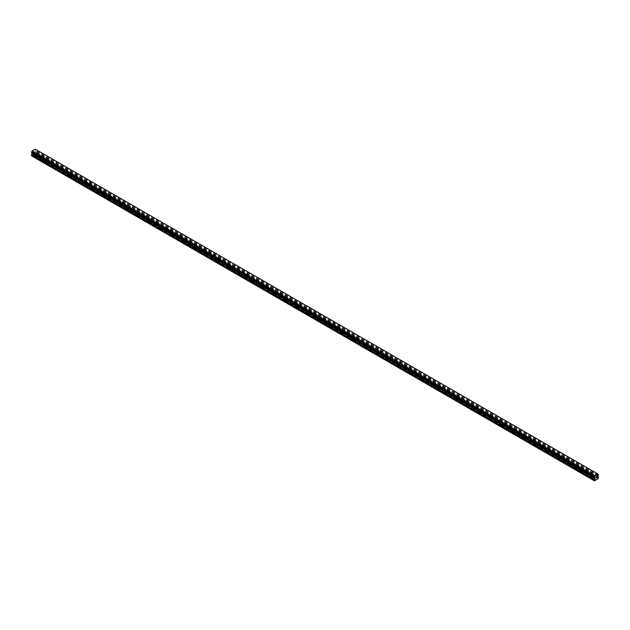 <?xml version="1.0" encoding="UTF-8"?>
<svg xmlns="http://www.w3.org/2000/svg" width="630" height="630" viewBox="0 0 630 630"><rect width="100%" height="100%" fill="white"/><g stroke="black" fill="none" stroke-linecap="round" stroke-linejoin="round"><path stroke-width="0.47" stroke-dasharray="3.15 2.36" d="M593.003 475.477L594.153 475.209L593.003 475.477M593.956 477.823L592.822 478.178L593.334 478.469L593.956 477.823M581.64 468.917L582.781 468.641L581.64 468.917M582.585 471.256L581.458 471.61L581.97 471.909L582.585 471.256M570.276 462.357L571.418 462.081L570.276 462.357M571.221 464.696L570.095 465.05L570.599 465.349L571.221 464.696M558.904 455.789L560.046 455.522L558.904 455.789M559.857 458.136L558.723 458.49L559.235 458.782L559.857 458.136M547.541 449.229L548.683 448.954L547.541 449.229M548.486 451.568L547.36 451.93L547.872 452.222L548.486 451.568M536.177 442.669L537.319 442.394L536.177 442.669M537.122 445.008L535.996 445.363L536.5 445.662L537.122 445.008M524.806 436.102L525.948 435.834L524.806 436.102M525.751 438.448L524.625 438.803L525.136 439.094L525.751 438.448M513.442 429.542L514.584 429.266L513.442 429.542M514.387 431.881L513.261 432.243L513.773 432.534L514.387 431.881M502.071 422.982L503.22 422.706L502.071 422.982M503.023 425.321L501.897 425.675L502.401 425.974L503.023 425.321M490.707 416.414L491.849 416.147L490.707 416.414M491.652 418.761L490.526 419.115L491.038 419.407L491.652 418.761M479.343 409.854L480.485 409.579L479.343 409.854M480.288 412.193L479.162 412.555L479.674 412.847L480.288 412.193M467.972 403.294L469.122 403.019L467.972 403.294M468.925 405.633L467.791 405.988L468.303 406.287L468.925 405.633M456.608 396.727L457.75 396.459L456.608 396.727M457.553 399.073L456.427 399.428L456.939 399.719L457.553 399.073M445.245 390.167L446.387 389.891L445.245 390.167M446.19 392.506L445.063 392.868L445.567 393.159L446.19 392.506M433.873 383.607L435.015 383.331L433.873 383.607M434.826 385.946L433.692 386.3L434.204 386.599L434.826 385.946M422.509 377.039L423.651 376.772L422.509 377.039M423.454 379.386L422.328 379.74L422.84 380.032L423.454 379.386M411.138 370.479L412.288 370.204L411.138 370.479M412.091 372.818L410.965 373.18L411.469 373.472L412.091 372.818M399.774 363.919L400.916 363.644L399.774 363.919M400.719 366.258L399.593 366.613L400.105 366.912L400.719 366.258M388.411 357.36L389.553 357.084L388.411 357.36M389.356 359.698L388.23 360.053L388.741 360.344L389.356 359.698M377.039 350.792L378.189 350.516L377.039 350.792M377.992 353.131L376.858 353.493L377.37 353.784L377.992 353.131M365.676 344.232L366.817 343.956L365.676 344.232M366.621 346.571L365.495 346.925L366.006 347.224L366.621 346.571M354.312 337.672L355.454 337.397L354.312 337.672M355.257 340.011L354.131 340.365L354.635 340.657L355.257 340.011M342.94 331.104L344.082 330.837L342.94 331.104M343.893 333.443L342.759 333.805L343.271 334.097L343.893 333.443M331.577 324.544L332.719 324.269L331.577 324.544M332.522 326.883L331.396 327.238L331.908 327.537L332.522 326.883M320.213 317.985L321.355 317.709L320.213 317.985M321.158 320.323L320.032 320.678L320.536 320.977L321.158 320.323M308.842 311.417L309.984 311.149L308.842 311.417M309.787 313.764L308.661 314.118L309.173 314.409L309.787 313.764M297.478 304.857L298.62 304.581L297.478 304.857M298.423 307.196L297.297 307.55L297.809 307.849L298.423 307.196M286.107 298.297L287.256 298.022L286.107 298.297M287.059 300.636L285.933 300.99L286.437 301.29L287.059 300.636M274.743 291.729L275.885 291.462L274.743 291.729M275.688 294.076L274.562 294.43L275.074 294.722L275.688 294.076M263.379 285.169L264.521 284.894L263.379 285.169M264.324 287.508L263.198 287.871L263.71 288.162L264.324 287.508M252.008 278.61L253.158 278.334L252.008 278.61M252.961 280.948L251.827 281.303L252.339 281.602L252.961 280.948M240.644 272.042L241.786 271.774L240.644 272.042M241.589 274.389L240.463 274.743L240.975 275.034L241.589 274.389M229.281 265.482L230.423 265.206L229.281 265.482M230.226 267.821L229.1 268.183L229.603 268.474L230.226 267.821M217.909 258.922L219.051 258.647L217.909 258.922M218.862 261.261L217.728 261.615L218.24 261.915L218.862 261.261M206.545 252.354L207.687 252.087L206.545 252.354M207.49 254.701L206.364 255.055L206.876 255.347L207.49 254.701M195.174 245.794L196.324 245.519L195.174 245.794M196.127 248.133L195.001 248.496L195.505 248.787L196.127 248.133M183.81 239.235L184.952 238.959L183.81 239.235M184.755 241.573L183.629 241.928L184.141 242.227L184.755 241.573M172.447 232.667L173.589 232.399L172.447 232.667M173.392 235.014L172.266 235.368L172.778 235.659L173.392 235.014M161.075 226.107L162.225 225.831L161.075 226.107M162.028 228.446L160.894 228.808L161.406 229.1L162.028 228.446M149.712 219.547L150.853 219.272L149.712 219.547M150.657 221.886L149.53 222.24L150.042 222.54L150.657 221.886M138.348 212.979L139.49 212.712L138.348 212.979M139.293 215.326L138.167 215.68L138.671 215.972L139.293 215.326M126.977 206.419L128.118 206.144L126.977 206.419M127.929 208.758L126.795 209.121L127.307 209.412L127.929 208.758M115.613 199.86L116.755 199.584L115.613 199.86M116.558 202.198L115.432 202.553L115.944 202.852L116.558 202.198M104.249 193.3L105.391 193.024L104.249 193.3M105.194 195.639L104.068 195.993L104.572 196.284L105.194 195.639M92.878 186.732L94.02 186.456L92.878 186.732M93.823 189.071L92.697 189.433L93.209 189.724L93.823 189.071M81.514 180.172L82.656 179.897L81.514 180.172M82.459 182.511L81.333 182.865L81.845 183.165L82.459 182.511M70.143 173.612L71.292 173.337L70.143 173.612M71.096 175.951L69.969 176.305L70.473 176.597L71.096 175.951M58.779 167.044L59.921 166.777L58.779 167.044M59.724 169.383L58.598 169.746L59.11 170.037L59.724 169.383M47.415 160.485L48.557 160.209L47.415 160.485M48.36 162.823L47.234 163.178L47.746 163.477L48.36 162.823M36.044 153.925L37.194 153.649L36.044 153.925M36.997 156.264L35.863 156.618L36.375 156.909L36.997 156.264M596.185 476.934L595.712 478.154M596.933 476.697L596.46 477.721M33.815 152.885L34.288 151.665L33.815 152.885M33.248 152.271L33.233 153.216L33.233 152.279M31.791 155.988L35.855 153.303L35.178 151.775L35.855 149.562L35.248 149.176M31.531 152.444L32.162 152.814M31.602 152.468L594.24 477.304L31.949 152.665M598.035 474.099L35.752 149.483M47.234 163.178L36.375 156.909M58.598 169.746L47.746 163.477M69.969 176.305L59.11 170.037M81.333 182.865L70.473 176.597M92.697 189.433L81.845 183.165M104.068 195.993L93.209 189.724M115.432 202.553L104.572 196.284M126.795 209.121L115.944 202.852M138.167 215.68L127.307 209.412M149.53 222.24L138.671 215.972M160.894 228.808L150.042 222.54M172.266 235.368L161.406 229.1M183.629 241.928L172.778 235.659M195.001 248.496L184.141 242.227M206.364 255.055L195.505 248.787M217.728 261.615L206.876 255.347M229.1 268.183L218.24 261.915M240.463 274.743L229.603 268.474M251.827 281.303L240.975 275.034M263.198 287.871L252.339 281.602M274.562 294.43L263.71 288.162M285.933 300.99L275.074 294.722M297.297 307.55L286.437 301.29M308.661 314.118L297.809 307.849M320.032 320.678L309.173 314.409M331.396 327.238L320.536 320.977M342.759 333.805L331.908 327.537M354.131 340.365L343.271 334.097M365.495 346.925L354.635 340.657M376.858 353.493L366.006 347.224M388.23 360.053L377.37 353.784M399.593 366.613L388.741 360.344M410.965 373.18L400.105 366.912M422.328 379.74L411.469 373.472M433.692 386.3L422.84 380.032M445.063 392.868L434.204 386.599M456.427 399.428L445.567 393.159M467.791 405.988L456.939 399.719M479.162 412.555L468.303 406.287M490.526 419.115L479.674 412.847M501.897 425.675L491.038 419.407M513.261 432.243L502.401 425.974M524.625 438.803L513.773 432.534M535.996 445.363L525.136 439.094M547.36 451.93L536.5 445.662M558.723 458.49L547.872 452.222M570.095 465.05L559.235 458.782M581.458 471.61L570.599 465.349M592.822 478.178L581.97 471.909M595.925 479.966L593.334 478.469M35.863 156.618L33.28 155.122M47.218 162.942L36.587 156.807M47.817 162.595L37.186 156.46M48.03 162.721L37.178 156.453M58.59 169.509L47.951 163.367M69.954 176.069L59.322 169.927M70.552 175.723L59.921 169.588L59.921 166.777M70.765 175.849L59.905 169.58M81.317 182.629L70.686 176.494M81.916 182.283L71.284 176.148M82.128 182.409L71.277 176.14M92.689 189.197L82.058 183.054M104.052 195.757L93.421 189.614M104.651 195.41L94.02 189.268L94.02 186.456M104.863 195.536L94.004 189.268M115.416 202.317L104.785 196.182M116.014 201.97L105.383 195.835M116.227 202.096L105.375 195.828M126.787 208.884L116.156 202.742M138.151 215.444L127.52 209.302M138.75 215.098L128.118 208.955L128.118 206.144M138.962 215.216L128.103 208.955M149.523 222.004L138.883 215.869M150.121 221.658L139.482 215.523M150.326 221.784L139.474 215.515M160.886 228.572L150.255 222.429M172.25 235.132L161.619 228.989M183.621 241.692L172.982 235.557M184.22 241.345L173.589 235.21L173.589 232.399M184.432 241.471L173.573 235.203M194.985 248.251L184.354 242.117M206.349 254.819L195.717 248.677M217.72 261.379L207.089 255.244M218.319 261.033L207.687 254.898L207.687 252.087M218.531 261.159L207.672 254.89M229.084 267.939L218.452 261.804M240.447 274.507L229.816 268.364M251.819 281.067L241.188 274.932M252.417 280.72L241.786 274.586L241.786 271.774M252.63 280.846L241.77 274.578M263.183 287.627L252.551 281.492M274.554 294.194L263.915 288.052M285.918 300.754L275.286 294.62M286.516 300.408L275.885 294.273L275.885 291.462M286.729 300.534L275.869 294.265M297.281 307.314L286.65 301.179M308.653 313.882L298.022 307.739M320.016 320.442L309.385 314.299M320.615 320.095L309.984 313.961L309.984 311.149M320.827 320.221L309.968 313.953M331.38 327.002L320.749 320.867M342.752 333.569L332.12 327.427M354.115 340.129L343.484 333.987M354.714 339.783L344.082 333.648L344.082 330.837M354.926 339.909L344.067 333.64M365.487 346.689L354.848 340.554M376.85 353.257L366.219 347.114M388.214 359.817L377.583 353.674M388.812 359.47L378.181 353.328M389.025 359.596L378.173 353.328M399.585 366.377L388.946 360.242M410.949 372.944L400.318 366.802M422.313 379.504L411.681 373.362M422.911 379.158L412.28 373.015M423.124 379.276L412.272 373.015M433.684 386.064L423.053 379.929M445.048 392.632L434.416 386.489M456.411 399.192L445.78 393.049M457.018 398.845L446.379 392.703M457.223 398.963L446.371 392.703M467.783 405.752L457.152 399.617M479.147 412.311L468.515 406.177M490.518 418.879L479.879 412.737M491.116 418.533L480.477 412.39M491.329 418.651L480.469 412.382M501.882 425.439L491.25 419.304M513.245 431.999L502.614 425.864M524.617 438.567L513.986 432.424M525.215 438.22L514.584 432.078M525.428 438.338L514.568 432.07M535.98 445.127L525.349 438.992M547.344 451.686L536.713 445.552M558.716 458.254L548.084 452.112M559.314 457.908L548.683 451.765M559.527 458.026L548.667 451.757M570.079 464.814L559.448 458.679M581.451 471.374L570.812 465.239M592.814 477.942L582.183 471.799M593.413 477.595L582.781 471.453M593.625 477.713L582.766 471.445M36.666 156.161L34.075 154.665M598.209 478.642L35.571 153.807M36.453 156.035L33.981 154.61M35.855 156.382L33.382 154.956M598.5 478.138L35.855 153.303M598.012 475.571L35.374 150.735M598.051 475.508L35.406 150.665M598.469 474.343L35.831 149.499M594.625 477.532L32.122 152.775L594.594 477.508M596.019 479.792L593.547 478.359M598.5 477.194L35.855 152.358M598.445 477.075L35.8 152.232M597.878 476.737L35.233 151.901M597.823 476.619L35.178 151.775M597.823 476.004L35.178 151.161M597.878 475.815L35.233 150.972M598.398 474.91L35.752 150.066M598.445 474.847L35.8 150.011M598.469 474.799L35.831 149.964M598.5 474.705L35.855 149.869M598.5 474.406L35.855 149.562M592.806 475.209L592.806 478.02M581.443 468.641L581.443 471.46M570.079 462.081L570.079 464.893M558.708 455.522L558.708 458.333M547.344 448.954L547.344 451.773M535.98 442.394L535.98 445.205M524.609 435.834L524.609 438.645M513.245 429.266L513.245 432.085M501.882 422.706L501.882 425.518M490.51 416.147L490.51 418.958M479.147 409.579L479.147 412.398M467.775 403.019L467.775 405.83M456.411 396.459L456.411 399.27M445.048 389.891L445.048 392.71M433.676 383.331L433.676 386.143M422.313 376.772L422.313 379.583M410.949 370.204L410.949 373.023M399.577 363.644L399.577 366.455M388.214 357.084L388.214 359.895M376.842 350.516L376.842 353.335M365.479 343.956L365.479 346.768M354.115 337.397L354.115 340.208M342.744 330.837L342.744 333.648M331.38 324.269L331.38 327.08M320.016 317.709L320.016 320.52M308.645 311.149L308.645 313.961M297.281 304.581L297.281 307.393M285.918 298.022L285.918 300.833M274.546 291.462L274.546 294.273M263.183 284.894L263.183 287.713M251.811 278.334L251.811 281.145M240.447 271.774L240.447 274.586M229.084 265.206L229.084 268.026M217.712 258.647L217.712 261.458M206.349 252.087L206.349 254.898M194.985 245.519L194.985 248.338M183.613 238.959L183.613 241.77M172.25 232.399L172.25 235.21M160.878 225.831L160.878 228.651M149.515 219.272L149.515 222.083M138.151 212.712L138.151 215.523M126.78 206.144L126.78 208.963M115.416 199.584L115.416 202.395M104.052 193.024L104.052 195.835M92.681 186.456L92.681 189.276M81.317 179.897L81.317 182.708M69.954 173.337L69.954 176.148M58.582 166.777L58.582 169.588M47.218 160.209L47.218 163.02M35.847 153.649L35.847 156.46M37.194 153.649L37.194 156.46M48.557 160.209L48.557 163.02M71.292 173.337L71.292 176.148M82.656 179.897L82.656 182.708M105.391 193.024L105.391 195.835M116.755 199.584L116.755 202.395M139.49 212.712L139.49 215.523M150.853 219.272L150.853 222.083M162.225 225.831L162.225 228.651M184.952 238.959L184.952 241.77M196.324 245.519L196.324 248.338M219.051 258.647L219.051 261.458M230.423 265.206L230.423 268.026M253.158 278.334L253.158 281.145M264.521 284.894L264.521 287.713M287.256 298.022L287.256 300.833M298.62 304.581L298.62 307.393M321.355 317.709L321.355 320.52M332.719 324.269L332.719 327.08M355.454 337.397L355.454 340.208M366.817 343.956L366.817 346.768M378.189 350.516L378.189 353.335M389.553 357.084L389.553 359.895M400.916 363.644L400.916 366.455M412.288 370.204L412.288 373.023M423.651 376.772L423.651 379.583M435.015 383.331L435.015 386.143M446.387 389.891L446.387 392.71M457.75 396.459L457.75 399.27M469.122 403.019L469.122 405.83M480.485 409.579L480.485 412.398M491.849 416.147L491.849 418.958M503.22 422.706L503.22 425.518M514.584 429.266L514.584 432.085M525.948 435.834L525.948 438.645M537.319 442.394L537.319 445.205M548.683 448.954L548.683 451.773M560.046 455.522L560.046 458.333M571.418 462.081L571.418 464.893M582.781 468.641L582.781 471.46M594.153 475.209L594.153 478.02M598.169 474.311L35.532 149.468M594.468 477.32L31.823 152.476"/><path stroke-width="0.94" d="M595.712 478.154L596.185 476.934M596.508 476.989L596.949 476.587M596.831 477.107L596.578 477.587L596.831 477.107M596.578 477.587L597.019 477.335L596.578 477.587M596.46 477.721L596.925 476.69M594.61 477.524L594.429 480.824L598.209 478.642L598.5 477.194L597.823 476.004L598.445 474.319L35.776 149.475M594.247 477.304L594.751 475.831L597.894 474.012L598.445 474.319M32.162 152.814L31.5 154.87L31.791 155.988L594.429 480.824M594.169 477.288L31.555 152.46L32.106 150.987L35.248 149.176L597.894 474.012M594.751 475.831L32.106 150.987M594.61 476.075L31.965 151.231M594.594 476.107L31.949 151.263M594.247 476.713L31.602 151.877M594.2 476.768L31.555 151.932M594.2 477.304L31.555 152.46L594.2 477.304M594.145 480.659L31.5 155.815M594.169 476.823L31.531 151.987M594.145 476.918L31.5 152.082M594.145 477.225L31.5 152.381M594.822 477.729L32.177 152.893M594.822 478.351L32.177 153.507M594.767 478.532L32.122 153.696M594.2 479.524L31.555 154.689M594.145 479.713L31.5 154.87"/></g></svg>
